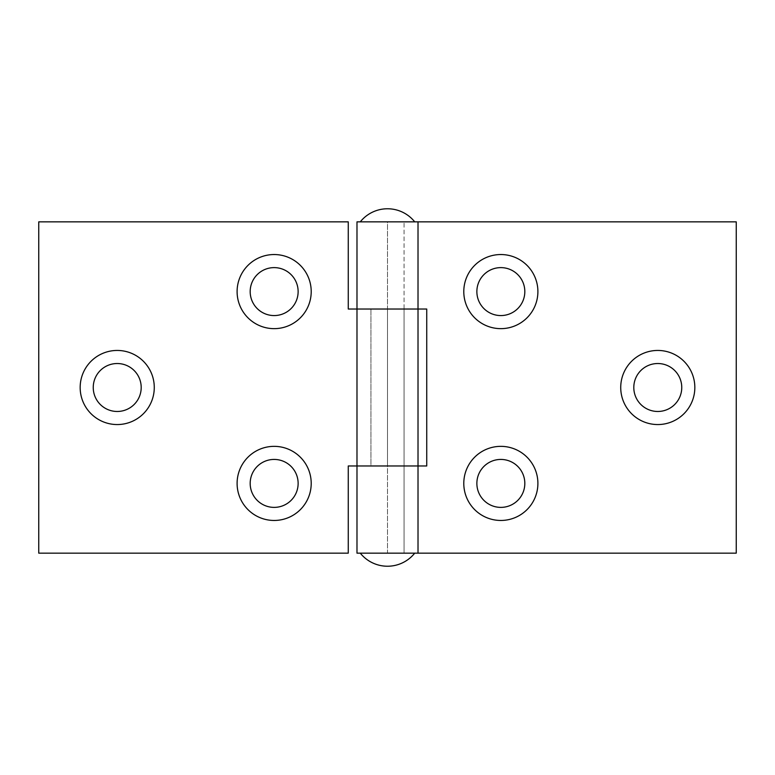 <?xml version="1.0" encoding="UTF-8"?>
<svg xmlns="http://www.w3.org/2000/svg" width="775" height="775" viewBox="0 0 775 775"><rect width="100%" height="100%" fill="white"/><g stroke="black" fill="none" stroke-linecap="round" stroke-linejoin="round"><path stroke-width="0.58" stroke-dasharray="3.88 2.91" d="M250.18 291.594A23.977 23.977 0 0 1 274.156 267.617A23.977 23.977 0 0 1 298.133 291.594A23.977 23.977 0 0 1 274.156 315.57A23.977 23.977 0 0 1 250.18 291.594M250.18 483.406A23.977 23.977 0 0 1 274.156 459.43A23.977 23.977 0 0 1 298.133 483.406A23.977 23.977 0 0 1 274.156 507.383A23.977 23.977 0 0 1 250.18 483.406M93.242 387.5A23.977 23.977 0 0 1 117.219 363.523A23.977 23.977 0 0 1 141.195 387.5A23.977 23.977 0 0 1 117.219 411.477A23.977 23.977 0 0 1 93.242 387.5M418.016 553.156L418.016 465.969L370.934 465.969L370.934 309.031L370.934 465.969L387.5 465.969L387.5 309.031L404.066 309.031L404.066 553.156L418.016 553.156L360.278 553.156L736.25 553.156L736.25 221.844L387.5 221.844L387.5 309.031L426.734 309.031L426.734 465.969L356.984 465.969L404.066 465.969L356.984 465.969L356.984 309.031L387.5 309.031L348.266 309.031L348.266 221.844L38.75 221.844L38.75 553.156L348.266 553.156L348.266 465.969L418.016 465.969L387.5 465.969L387.5 553.156L356.984 553.156M370.934 309.031L404.066 309.031L370.934 309.031L370.934 465.969M418.016 221.844L418.016 309.031L404.066 309.031L404.066 221.844L404.066 553.156L387.5 553.156L387.5 221.844L414.722 221.844L360.278 221.844L418.016 221.844L356.984 221.844M524.82 483.406A23.977 23.977 0 0 1 500.844 507.383A23.977 23.977 0 0 1 476.867 483.406A23.977 23.977 0 0 1 500.844 459.43A23.977 23.977 0 0 1 524.82 483.406M524.82 291.594A23.977 23.977 0 0 1 500.844 315.57A23.977 23.977 0 0 1 476.867 291.594A23.977 23.977 0 0 1 500.844 267.617A23.977 23.977 0 0 1 524.82 291.594M681.758 387.5A23.977 23.977 0 0 1 657.781 411.477A23.977 23.977 0 0 1 633.805 387.5A23.977 23.977 0 0 1 657.781 363.523A23.977 23.977 0 0 1 681.758 387.5"/><path stroke-width="1.16" d="M93.242 387.5A23.977 23.977 0 0 0 117.219 411.477A23.977 23.977 0 0 0 141.195 387.5A23.977 23.977 0 0 0 117.219 363.523A23.977 23.977 0 0 0 93.242 387.5M117.219 424.555A37.055 37.055 0 0 1 80.164 387.5A37.055 37.055 0 0 1 117.219 350.445A37.055 37.055 0 0 1 154.273 387.5A37.055 37.055 0 0 1 117.219 424.555M250.18 291.594A23.977 23.977 0 0 0 274.156 315.57A23.977 23.977 0 0 0 298.133 291.594A23.977 23.977 0 0 0 274.156 267.617A23.977 23.977 0 0 0 250.18 291.594M274.156 328.648A37.055 37.055 0 0 1 237.102 291.594A37.055 37.055 0 0 1 274.156 254.539A37.055 37.055 0 0 1 311.211 291.594A37.055 37.055 0 0 1 274.156 328.648M250.18 483.406A23.977 23.977 0 0 0 274.156 507.383A23.977 23.977 0 0 0 298.133 483.406A23.977 23.977 0 0 0 274.156 459.43A23.977 23.977 0 0 0 250.18 483.406M274.156 520.461A37.055 37.055 0 0 1 237.102 483.406A37.055 37.055 0 0 1 274.156 446.352A37.055 37.055 0 0 1 311.211 483.406A37.055 37.055 0 0 1 274.156 520.461M348.266 221.844L348.266 309.031L418.016 309.031L356.984 309.031L356.984 465.969L348.266 465.969L348.266 553.156L38.75 553.156L38.75 221.844L348.266 221.844M356.984 465.969L426.734 465.969L426.734 309.031L418.016 309.031L418.016 221.844L736.25 221.844L736.25 553.156L356.984 553.156L356.984 465.969L418.016 465.969L418.016 553.156M414.722 221.844A34.875 34.875 0 0 0 360.278 221.844M414.722 553.156A34.875 34.875 0 0 1 360.278 553.156M681.758 387.5A23.977 23.977 0 0 0 657.781 363.523A23.977 23.977 0 0 0 633.805 387.5A23.977 23.977 0 0 0 657.781 411.477A23.977 23.977 0 0 0 681.758 387.5M657.781 350.445A37.055 37.055 0 0 1 694.836 387.5A37.055 37.055 0 0 1 657.781 424.555A37.055 37.055 0 0 1 620.727 387.5A37.055 37.055 0 0 1 657.781 350.445M524.82 483.406A23.977 23.977 0 0 0 500.844 459.43A23.977 23.977 0 0 0 476.867 483.406A23.977 23.977 0 0 0 500.844 507.383A23.977 23.977 0 0 0 524.82 483.406M500.844 446.352A37.055 37.055 0 0 1 537.898 483.406A37.055 37.055 0 0 1 500.844 520.461A37.055 37.055 0 0 1 463.789 483.406A37.055 37.055 0 0 1 500.844 446.352M524.82 291.594A23.977 23.977 0 0 0 500.844 267.617A23.977 23.977 0 0 0 476.867 291.594A23.977 23.977 0 0 0 500.844 315.57A23.977 23.977 0 0 0 524.82 291.594M500.844 254.539A37.055 37.055 0 0 1 537.898 291.594A37.055 37.055 0 0 1 500.844 328.648A37.055 37.055 0 0 1 463.789 291.594A37.055 37.055 0 0 1 500.844 254.539M356.984 309.031L356.984 221.844L418.016 221.844M418.016 465.969L418.016 309.031"/></g></svg>
